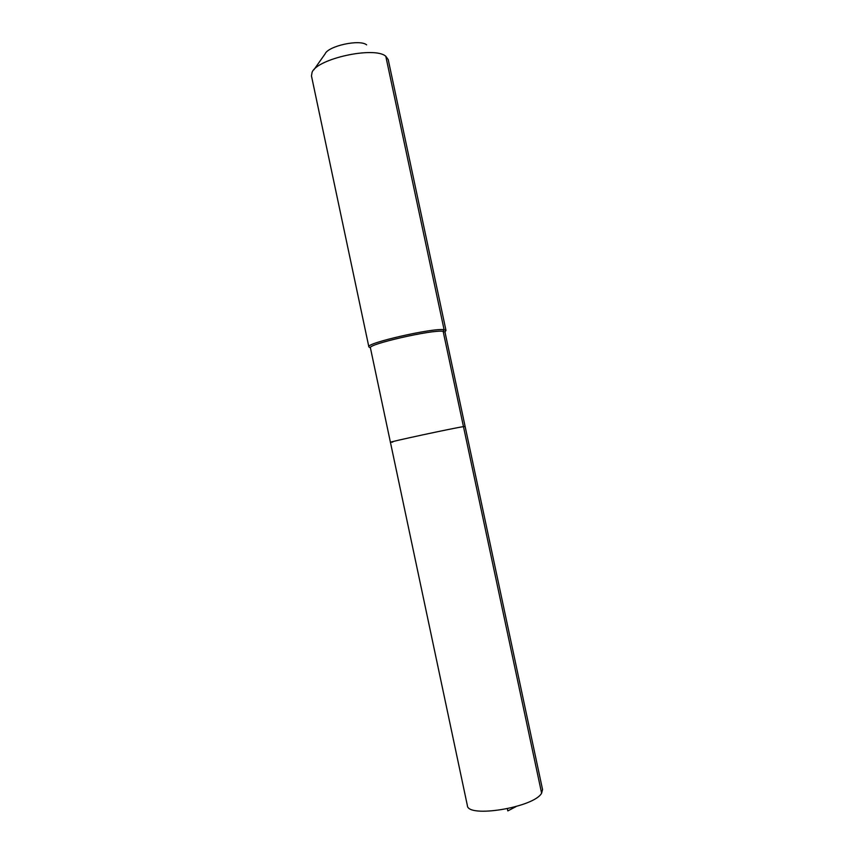 <?xml version="1.0" encoding="UTF-8"?>
<svg xmlns="http://www.w3.org/2000/svg" width="854" height="854" viewBox="0 0 854 854"><rect width="100%" height="100%" fill="white"/><g stroke="black" fill="none" stroke-linecap="round" stroke-linejoin="round"><path stroke-width="1.28" d="M445.532 331.245L444.987 332.078L542.546 789.523L541.617 793.152C534.22 807.414 467.448 818.367 467.362 805.503L390.427 442.329L392.819 442.041M444.977 332.014L443.13 331.288L463.466 426.626L465.12 426.456L463.466 426.626C453.41 428.089 387.78 442.212 390.427 442.329C387.78 442.212 453.41 428.089 463.466 426.626L541.617 793.152M446.001 330.53L444.091 329.687L443.13 331.288C432.391 329.452 367.071 344.386 370.412 347.856L390.427 442.329M445.991 330.445L388.228 59.631L385.784 56.257L444.091 329.687C433.021 327.733 365.363 343.201 368.853 346.841L369.59 347.386M385.784 56.257C374.564 46.095 317.047 58.638 312.084 72.323L311.464 75.942L368.853 346.841M366.622 44.867C359.929 39.006 328.149 45.945 325.064 53.941L313.813 69.868M507.351 808.77L507.81 810.916L515.997 806.614M370.422 347.92L368.875 346.916"/></g></svg>
